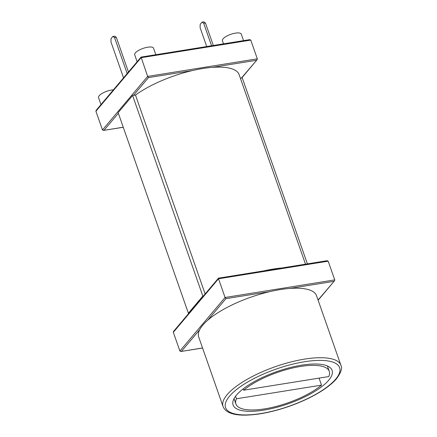 <?xml version="1.0" encoding="UTF-8"?>
<svg xmlns="http://www.w3.org/2000/svg" width="437" height="437" viewBox="0 0 437 437"><rect width="100%" height="100%" fill="white"/><g stroke="black" fill="none" stroke-linecap="round" stroke-linejoin="round"><path stroke-width="0.66" d="M307.386 263.872L242.267 77.923L241.393 78.065L257.054 59.793L257.322 58.831L250.767 40.111L141.102 57.7L95.911 111.233L102.466 129.953L103.542 130.423L123.239 127.189M250.767 40.111L249.691 39.641L141.064 57.094L147.657 76.415L102.466 129.953M95.911 111.233L96.178 110.266L141.064 57.094M305.501 264.177L239.126 74.645A62.431 20.326 160.7 0 0 212.207 67.374A62.431 20.326 160.7 0 0 192.668 70.51L148.487 77.595L147.657 76.415L257.322 58.831M192.668 70.51A62.431 20.326 160.7 0 0 135.486 95.047L132.602 95.512L118.143 112.642L188.38 313.209L188.975 313.111M241.393 78.065L240.383 78.223M128.467 72.012L116.313 37.303L114.56 37.582L127.162 73.563M116.313 37.303L114.631 36.145L112.877 36.429L111.069 38.571L110.943 41.865L123.545 77.846M112.877 36.429L114.56 37.582M113.429 89.825A9.991 3.25 160.7 0 0 103.127 92.862A9.991 3.25 160.7 0 0 98.533 97.615L100.974 104.585M213.316 45.475L205.45 23.008L203.697 23.287L211.563 45.754M205.45 23.008L203.768 21.85L202.009 22.134L200.206 24.275L200.08 27.569L206.717 46.535M202.009 22.134L203.697 23.287M243.551 40.625L241.273 34.113A9.991 3.25 160.7 0 0 230.769 34.348A9.991 3.25 160.7 0 0 222.417 40.717L223.509 43.842M155.823 54.696L153.54 48.185A9.991 3.25 160.7 0 0 143.041 48.42A9.991 3.25 160.7 0 0 134.689 54.789L137.125 61.754M205.144 293.959L135.486 95.047M281.548 268.018A62.431 20.326 160.7 0 0 263.943 270.842M203.44 295.98L202.839 296.078L188.38 313.209M132.602 95.512L202.839 296.078M328.182 261.179L218.516 278.768L218.478 278.161L327.105 260.709L328.182 261.179L334.737 279.899L225.071 297.488L179.886 351.02L180.962 351.49L202.544 347.961M340.898 365.25A62.431 20.326 160.7 0 0 275.255 366.698A62.431 20.326 160.7 0 0 223.05 406.519C225.361 412.178 232.342 415.057 243.988 415.15C256.858 415.128 271.645 412.282 288.338 406.618C299.536 402.728 309.587 398.156 318.502 392.901C326.515 388.138 332.541 383.391 336.577 378.661C341.122 372.439 342.559 367.97 340.898 365.25L316.546 295.718A62.431 20.326 160.7 0 0 289.627 288.447A62.431 20.326 160.7 0 0 270.088 291.583L225.902 298.668L225.071 297.488L218.516 278.768L173.331 332.3L173.593 331.339L218.478 278.161M173.331 332.3L179.886 351.02M318.054 300.028L334.474 280.865L334.737 279.899M270.088 291.583A62.431 20.326 160.7 0 0 207.695 320.234A62.431 20.326 160.7 0 0 199.643 329.777A62.431 20.326 160.7 0 0 198.698 336.987L223.05 406.519M328.657 380.277A52.445 17.076 160.7 0 0 332.093 370.33A52.445 17.076 160.7 0 0 276.954 371.548A52.445 17.076 160.7 0 0 233.101 405.001A52.445 17.076 160.7 0 0 275.709 407.595A52.445 17.076 160.7 0 0 328.657 380.277M235.57 396.266L236.45 398.768A49.447 16.098 160.7 0 0 235.931 404.007A49.447 16.098 160.7 0 0 271.415 407.579A49.447 16.098 160.7 0 0 321.512 385.128L319.059 378.114M243.682 390.203L328.744 376.563A49.447 16.098 160.7 0 0 329.263 371.324A49.447 16.098 160.7 0 0 293.779 367.752A49.447 16.098 160.7 0 0 243.682 390.203L243.201 388.837M236.45 398.768L321.512 385.128M118.367 113.276L104.017 130.275M148.487 77.595L133.482 95.37M256.393 60.29L212.207 67.374M199.643 329.777L181.437 351.343M225.902 298.668L207.695 320.234M333.813 281.362L289.627 288.447M335.676 379.152A60.432 19.676 160.7 0 0 274.999 369.483A60.432 19.676 160.7 0 0 237.116 414.358A60.432 19.676 160.7 0 0 335.676 379.152M103.542 130.423L123.261 127.26M241.672 78.021L257.054 59.793M180.962 351.49L202.566 348.027M318.125 300.23L334.474 280.865M329.263 371.324L327.384 365.955M235.931 404.007L234.046 398.637"/></g></svg>
